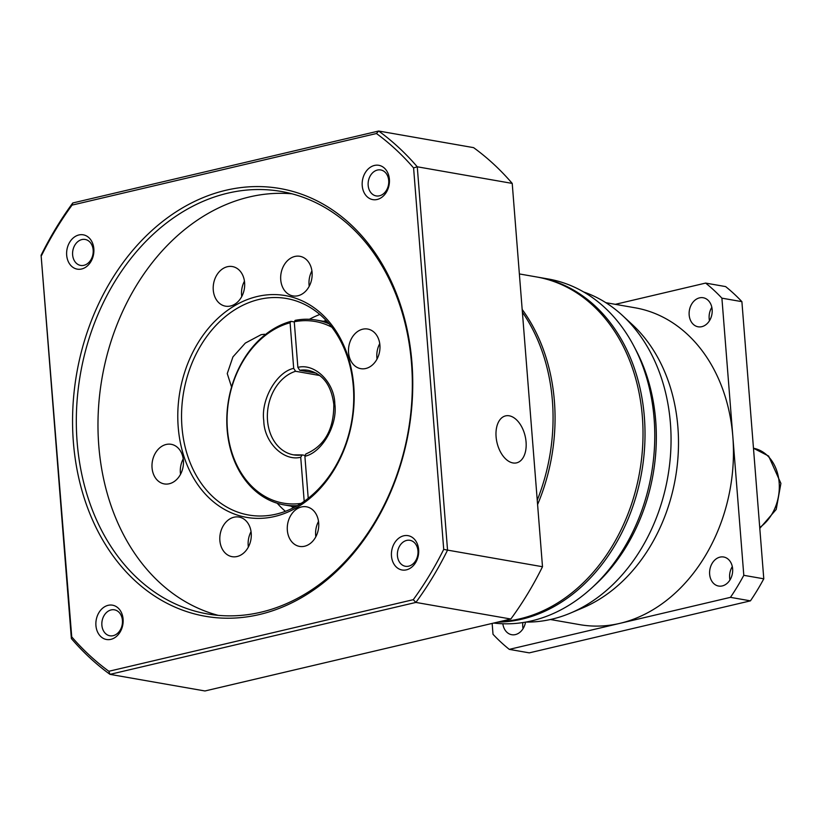 <?xml version="1.0" encoding="UTF-8"?>
<svg xmlns="http://www.w3.org/2000/svg" width="822" height="822" viewBox="0 0 822 822"><rect width="100%" height="100%" fill="white"/><g stroke="black" fill="none" stroke-linecap="round" stroke-linejoin="round"><path stroke-width="1.23" d="M497.742 622.11A174.233 135.178 -80.1 0 0 644.356 416.97A174.233 135.178 -80.1 0 0 538.544 277.291A174.233 135.178 -80.1 0 0 537.537 277.127M493.714 623.055A174.233 135.178 -80.1 0 0 591.676 588.018A174.233 135.178 -80.1 0 0 654.117 418.675A174.233 135.178 -80.1 0 0 633.968 346.319A174.233 135.178 -80.1 0 0 548.305 278.997L538.544 277.291M591.676 588.018L595.19 584.802A168.87 131.027 -80.1 0 0 655.699 420.669A168.87 131.027 -80.1 0 0 636.177 350.532L633.968 346.319M525.864 622.069A168.87 131.027 -80.1 0 0 570.509 613.068A168.87 131.027 -80.1 0 0 670.413 423.238A168.87 131.027 -80.1 0 0 622.552 315.566A168.87 131.027 -80.1 0 0 583.62 291.944M570.509 613.068L582.726 607.9A160.824 124.78 -80.1 0 0 677.883 427.121A160.824 124.78 -80.1 0 0 632.293 324.577L622.552 315.566M550.391 619.511L579.736 624.648A160.824 124.78 -80.1 0 0 619.87 623.364A160.824 124.78 -80.1 0 0 732.844 436.739A160.824 124.78 -80.1 0 0 635.18 307.808L605.824 302.671M522.843 622.573A14.745 11.436 -80.1 0 0 522.751 626.385A14.745 11.436 -80.1 0 0 523.08 628.635M689.165 314.98A14.745 11.436 99.9 0 1 703.2 297.749A14.745 11.436 99.9 0 1 712.15 309.565A14.745 11.436 99.9 0 1 698.125 326.796A14.745 11.436 99.9 0 1 689.165 314.98M711.831 307.315A14.745 11.436 -80.1 0 0 709.16 318.474A14.745 11.436 -80.1 0 0 709.478 320.724M709.643 574.229A14.745 11.436 99.9 0 1 723.679 557.008A14.745 11.436 99.9 0 1 732.628 568.824A14.745 11.436 99.9 0 1 718.592 586.045A14.745 11.436 99.9 0 1 709.643 574.229M732.31 566.574A14.745 11.436 -80.1 0 0 729.638 577.722A14.745 11.436 -80.1 0 0 729.957 579.983M492.152 623.425L493.015 634.296A214.439 166.373 -80.1 0 0 509.291 649.37L730.45 597.347A214.439 166.373 -80.1 0 0 743.797 575.318L721.901 298.16A214.439 166.373 -80.1 0 0 705.625 283.087L615.308 304.335M525.525 622.131A14.745 11.436 99.9 0 1 511.716 634.707A14.745 11.436 99.9 0 1 502.848 623.764M730.45 597.347L750.445 600.851L529.276 652.863L509.291 649.37M721.901 298.16L741.896 301.653A214.439 166.373 -80.1 0 0 725.621 286.59L705.625 283.087M741.896 301.653L763.782 578.811L743.797 575.318M750.445 600.851A214.439 166.373 -80.1 0 0 763.782 578.811M331.872 327.228A92.208 71.545 -80.1 0 0 294.266 321.772L297.872 367.372C314.898 362.954 334.472 382.322 334.821 403.951C337.832 424.953 321.988 452.665 304.89 456.261L308.219 498.307M304.89 456.261L305.876 453.96C324.608 445.925 333.917 429.423 333.814 404.455C331.338 385.189 322.851 373.825 308.353 370.352A42.888 33.27 99.9 0 0 299.742 370.29L316.295 373.188M499.714 621.648A174.233 135.178 -80.1 0 0 642.352 416.62A174.233 135.178 -80.1 0 0 536.54 276.942L519.37 273.942M522.176 309.442A174.233 135.178 99.9 0 1 554.398 401.228A174.233 135.178 99.9 0 1 537.588 504.554M522.391 312.196A174.233 135.178 99.9 0 1 552.405 400.879A174.233 135.178 99.9 0 1 537.239 500.187M319.809 375.52L295.571 371.277L293.69 368.359L290.094 322.748L290.967 321.351L294.286 321.936M297.379 505.643A93.821 72.788 99.9 0 1 284.124 504.903A93.821 72.788 99.9 0 1 227.149 429.69A93.821 72.788 99.9 0 1 290.967 321.351M294.266 321.772L295.149 320.375A93.821 72.788 99.9 0 1 316.46 320.077A93.821 72.788 99.9 0 1 329.18 323.868M297.872 367.372L299.742 370.29M304.191 501.297L300.718 457.248L302.177 454.915L304.921 455.398M301.551 455.008A42.888 33.27 99.9 0 1 293.567 454.854L302.177 454.915M290.094 322.748A92.208 71.545 -80.1 0 0 227.262 427.173A92.208 71.545 -80.1 0 0 301.047 503.403M300.718 457.248C283.693 461.676 264.119 442.298 263.77 420.669C260.749 399.667 276.603 371.955 293.69 368.359M512.938 462.94A24.126 14.447 76.8 0 0 516.606 462.858A24.126 14.447 76.8 0 0 525.72 439.03A24.126 14.447 76.8 0 0 509.219 415.798A24.126 14.447 76.8 0 0 505.561 415.891A24.126 14.447 76.8 0 0 496.437 439.719A24.126 14.447 76.8 0 0 512.938 462.94M231.588 387.049L227.252 373.578L232.945 356.892L245.326 343.082L261.139 334.667L264.592 334.246M259.166 299.403A109.901 85.272 99.9 0 1 286.58 298.52A109.901 85.272 99.9 0 1 353.326 386.617A109.901 85.272 99.9 0 1 276.12 514.151A109.901 85.272 99.9 0 1 248.706 515.024A109.901 85.272 99.9 0 1 181.96 426.926A109.901 85.272 99.9 0 1 259.166 299.403M319.84 314.477A109.901 85.272 -80.1 0 0 309.401 319.296M73.384 442.215A217.121 168.459 99.9 0 1 225.906 190.272A217.121 168.459 99.9 0 1 411.935 362.584A217.121 168.459 99.9 0 1 259.413 614.527A217.121 168.459 99.9 0 1 73.384 442.215M411.514 363.375A214.439 166.373 -80.1 0 0 281.278 191.464A214.439 166.373 -80.1 0 0 77.134 442.02A214.439 166.373 -80.1 0 0 207.37 613.921A214.439 166.373 -80.1 0 0 411.514 363.375M95.927 625.532A17.426 13.522 99.9 0 1 108.165 605.321A17.426 13.522 99.9 0 1 123.095 619.141A17.426 13.522 99.9 0 1 110.857 639.362A17.426 13.522 99.9 0 1 95.927 625.532M122.427 620.384A13.183 10.224 -80.1 0 0 114.422 609.821A13.183 10.224 -80.1 0 0 101.877 625.213A13.183 10.224 -80.1 0 0 109.881 635.786A13.183 10.224 -80.1 0 0 122.427 620.384M391.478 556.021A17.426 13.522 99.9 0 1 403.715 535.8A17.426 13.522 99.9 0 1 418.645 549.63A17.426 13.522 99.9 0 1 406.407 569.852A17.426 13.522 99.9 0 1 391.478 556.021M417.966 550.874A13.183 10.224 -80.1 0 0 409.962 540.311A13.183 10.224 -80.1 0 0 397.416 555.703A13.183 10.224 -80.1 0 0 405.421 566.276A13.183 10.224 -80.1 0 0 417.966 550.874M362.225 185.659A17.426 13.522 99.9 0 1 374.462 165.448A17.426 13.522 99.9 0 1 389.392 179.268A17.426 13.522 99.9 0 1 377.144 199.489A17.426 13.522 99.9 0 1 362.225 185.659M388.714 180.511A13.183 10.224 -80.1 0 0 380.709 169.949A13.183 10.224 -80.1 0 0 368.164 185.34A13.183 10.224 -80.1 0 0 376.168 195.913A13.183 10.224 -80.1 0 0 388.714 180.511M66.674 255.169A17.426 13.522 99.9 0 1 78.912 234.958A17.426 13.522 99.9 0 1 93.842 248.778A17.426 13.522 99.9 0 1 81.604 269A17.426 13.522 99.9 0 1 66.674 255.169M93.174 250.022A13.183 10.224 -80.1 0 0 85.169 239.459A13.183 10.224 -80.1 0 0 72.624 254.851A13.183 10.224 -80.1 0 0 80.628 265.424A13.183 10.224 -80.1 0 0 93.174 250.022M257.286 296.495A112.583 87.348 99.9 0 1 353.748 385.837A112.583 87.348 99.9 0 1 274.671 516.473A112.583 87.348 99.9 0 1 178.21 427.121A112.583 87.348 99.9 0 1 257.286 296.495M219.875 540.547A20.108 15.597 99.9 0 1 239.007 517.059A20.108 15.597 99.9 0 1 251.224 533.18A20.108 15.597 99.9 0 1 232.081 556.669A20.108 15.597 99.9 0 1 219.875 540.547M251.049 531.649A20.108 15.597 -80.1 0 0 248.193 545.5A20.108 15.597 -80.1 0 0 248.357 547.031M287.34 530.293A20.108 15.597 99.9 0 1 306.483 506.804A20.108 15.597 99.9 0 1 318.689 522.915A20.108 15.597 99.9 0 1 299.547 546.404A20.108 15.597 99.9 0 1 287.34 530.293M318.515 521.395A20.108 15.597 -80.1 0 0 315.658 535.245A20.108 15.597 -80.1 0 0 315.823 536.766M152.049 467.8A20.108 15.597 99.9 0 1 171.192 444.312A20.108 15.597 99.9 0 1 183.398 460.423A20.108 15.597 99.9 0 1 164.256 483.911A20.108 15.597 99.9 0 1 152.049 467.8M183.224 458.902A20.108 15.597 -80.1 0 0 180.367 472.753A20.108 15.597 -80.1 0 0 180.542 474.273M323.457 321.299A101.856 79.025 99.9 0 1 326.128 320.457M213.268 290.053A20.108 15.597 99.9 0 1 232.41 266.564A20.108 15.597 99.9 0 1 244.617 282.676A20.108 15.597 99.9 0 1 225.475 306.164A20.108 15.597 99.9 0 1 213.268 290.053M244.453 281.155A20.108 15.597 -80.1 0 0 241.586 295.006A20.108 15.597 -80.1 0 0 241.76 296.526M348.559 352.535A20.108 15.597 99.9 0 1 367.701 329.047A20.108 15.597 99.9 0 1 379.908 345.168A20.108 15.597 99.9 0 1 360.766 368.657A20.108 15.597 99.9 0 1 348.559 352.535M379.733 343.637A20.108 15.597 -80.1 0 0 376.877 357.498A20.108 15.597 -80.1 0 0 377.041 359.019M280.734 279.788A20.108 15.597 99.9 0 1 299.876 256.3A20.108 15.597 99.9 0 1 312.083 272.421A20.108 15.597 99.9 0 1 292.94 295.91A20.108 15.597 99.9 0 1 280.734 279.788M311.918 270.89A20.108 15.597 -80.1 0 0 309.051 284.741A20.108 15.597 -80.1 0 0 309.226 286.272M292.026 193.817A214.439 166.373 -80.1 0 0 98.794 445.801A214.439 166.373 -80.1 0 0 218.272 615.359M542.499 566.728L447.548 550.113L417.268 166.794A310.932 241.247 99.9 0 0 378.654 131.027L473.595 147.641A310.932 241.247 99.9 0 1 512.219 183.409L542.499 566.728A310.932 241.247 99.9 0 1 510.832 619.028L204.945 690.973L109.994 674.359L415.881 602.423L510.832 619.028M413.589 167.935L443.716 549.384A308.25 239.171 99.9 0 1 413.271 599.68L108.864 671.276A308.25 239.171 99.9 0 1 71.73 636.875L41.1 255.272A310.932 241.247 99.9 0 1 72.768 202.972L378.654 131.027L376.445 133.524A308.25 239.171 99.9 0 1 413.589 167.935L417.268 166.794L512.219 183.409M443.716 549.384L447.548 550.113A310.932 241.247 99.9 0 1 415.881 602.423L413.271 599.68M108.864 671.276L109.994 674.359A310.932 241.247 99.9 0 1 71.38 638.591L41.1 255.272M71.73 636.875L71.38 638.591M41.593 255.416A308.25 239.171 99.9 0 1 72.048 205.12L72.768 202.972M72.048 205.12L376.445 133.524M277.209 503.239A109.901 85.272 -80.1 0 0 285.409 511.315M293.341 507.821A101.856 79.025 99.9 0 1 291.122 506.126M759.723 527.477A42.888 33.27 -80.1 0 0 779.153 482.555A42.888 33.27 -80.1 0 0 753.466 448.237L768.621 456.056L780.9 483.398L776.215 509.424L759.795 528.361M293.567 454.854A42.888 33.27 99.9 0 1 267.52 420.463A42.888 33.27 99.9 0 1 295.571 371.277M327.557 322.019L316.46 320.077M295.221 506.845L284.124 504.903"/></g></svg>

